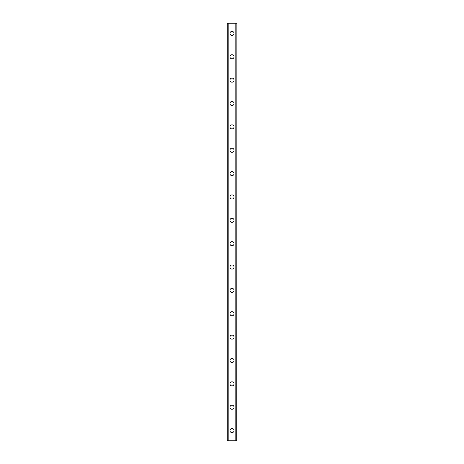 <?xml version="1.0" encoding="UTF-8"?>
<svg xmlns="http://www.w3.org/2000/svg" width="464" height="464" viewBox="0 0 464 464"><rect width="100%" height="100%" fill="white"/><g stroke="black" fill="none" stroke-linecap="round" stroke-linejoin="round"><path stroke-width="0.7" d="M229.958 430.58A2.042 2.042 0 0 1 232 428.533A2.042 2.042 0 0 1 234.042 430.58A2.042 2.042 0 0 1 232 432.622A2.042 2.042 0 0 1 229.958 430.58M229.958 407.218A2.042 2.042 0 0 1 232 405.171A2.042 2.042 0 0 1 234.042 407.218A2.042 2.042 0 0 1 232 409.26A2.042 2.042 0 0 1 229.958 407.218M229.958 383.856A2.042 2.042 0 0 1 232 381.808A2.042 2.042 0 0 1 234.042 383.856A2.042 2.042 0 0 1 232 385.897A2.042 2.042 0 0 1 229.958 383.856M229.958 360.493A2.042 2.042 0 0 1 232 358.446A2.042 2.042 0 0 1 234.042 360.493A2.042 2.042 0 0 1 232 362.535A2.042 2.042 0 0 1 229.958 360.493M229.958 337.131A2.042 2.042 0 0 1 232 335.083A2.042 2.042 0 0 1 234.042 337.131A2.042 2.042 0 0 1 232 339.172A2.042 2.042 0 0 1 229.958 337.131M229.958 313.768A2.042 2.042 0 0 1 232 311.721A2.042 2.042 0 0 1 234.042 313.768A2.042 2.042 0 0 1 232 315.81A2.042 2.042 0 0 1 229.958 313.768M229.958 290.406A2.042 2.042 0 0 1 232 288.359A2.042 2.042 0 0 1 234.042 290.406A2.042 2.042 0 0 1 232 292.448A2.042 2.042 0 0 1 229.958 290.406M229.958 267.044A2.042 2.042 0 0 1 232 265.002A2.042 2.042 0 0 1 234.042 267.044A2.042 2.042 0 0 1 232 269.085A2.042 2.042 0 0 1 229.958 267.044M229.958 243.681A2.042 2.042 0 0 1 232 241.64A2.042 2.042 0 0 1 234.042 243.681A2.042 2.042 0 0 1 232 245.723A2.042 2.042 0 0 1 229.958 243.681M229.958 220.319A2.042 2.042 0 0 1 232 218.277A2.042 2.042 0 0 1 234.042 220.319A2.042 2.042 0 0 1 232 222.36A2.042 2.042 0 0 1 229.958 220.319M229.958 196.956A2.042 2.042 0 0 1 232 194.915A2.042 2.042 0 0 1 234.042 196.956A2.042 2.042 0 0 1 232 198.998A2.042 2.042 0 0 1 229.958 196.956M229.958 173.594A2.042 2.042 0 0 1 232 171.552A2.042 2.042 0 0 1 234.042 173.594A2.042 2.042 0 0 1 232 175.641A2.042 2.042 0 0 1 229.958 173.594M229.958 150.232A2.042 2.042 0 0 1 232 148.19A2.042 2.042 0 0 1 234.042 150.232A2.042 2.042 0 0 1 232 152.279A2.042 2.042 0 0 1 229.958 150.232M229.958 126.869A2.042 2.042 0 0 1 232 124.828A2.042 2.042 0 0 1 234.042 126.869A2.042 2.042 0 0 1 232 128.917A2.042 2.042 0 0 1 229.958 126.869M229.958 103.507A2.042 2.042 0 0 1 232 101.465A2.042 2.042 0 0 1 234.042 103.507A2.042 2.042 0 0 1 232 105.554A2.042 2.042 0 0 1 229.958 103.507M229.958 80.144A2.042 2.042 0 0 1 232 78.103A2.042 2.042 0 0 1 234.042 80.144A2.042 2.042 0 0 1 232 82.192A2.042 2.042 0 0 1 229.958 80.144M229.958 56.782A2.042 2.042 0 0 1 232 54.74A2.042 2.042 0 0 1 234.042 56.782A2.042 2.042 0 0 1 232 58.829A2.042 2.042 0 0 1 229.958 56.782M229.958 33.42A2.042 2.042 0 0 1 232 31.378A2.042 2.042 0 0 1 234.042 33.42A2.042 2.042 0 0 1 232 35.467A2.042 2.042 0 0 1 229.958 33.42M236.878 23.2L227.035 23.2L227.035 440.8L236.965 440.8L236.965 23.2L236.878 440.8M227.847 23.2L227.847 440.8L227.847 23.2M236.965 23.2L236.965 440.8L236.965 23.2M236.153 440.8L236.153 23.2L236.153 440.8M227.035 440.8L227.035 23.2M228.189 23.2L228.189 440.8M235.811 23.2L235.811 440.8M227.122 23.2L227.122 440.8M227.87 23.2L227.87 440.8M236.13 23.2L236.13 440.8"/></g></svg>
